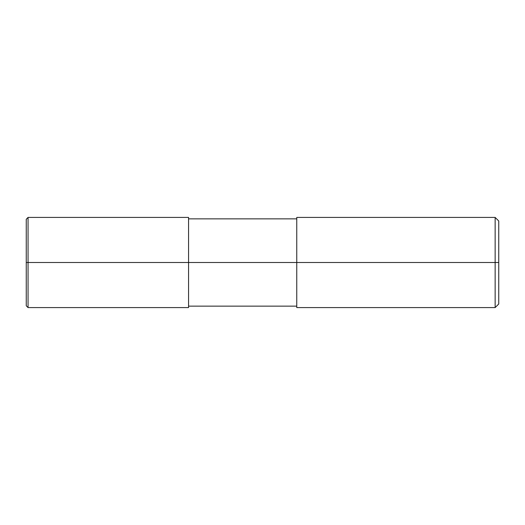 <?xml version="1.0" encoding="UTF-8"?>
<svg xmlns="http://www.w3.org/2000/svg" width="525" height="525" viewBox="0 0 525 525"><rect width="100%" height="100%" fill="white"/><g stroke="black" fill="none" stroke-linecap="round" stroke-linejoin="round"><path stroke-width="0.79" d="M498.75 262.5L498.75 303.982L498.75 221.018L498.75 262.5L495.141 262.5L495.141 217.416L495.141 262.5L188.56 262.5L188.56 217.416L188.56 262.5L28.055 262.5L28.055 217.416L28.055 262.5L26.25 262.5L26.25 219.279L26.25 305.721L26.25 262.5L28.055 262.5L28.055 217.416L28.055 307.584L28.055 262.5L28.055 307.584L28.055 262.5L188.56 262.5L188.56 307.584L188.56 262.5L188.56 307.584L188.56 262.5L296.763 262.5L296.763 217.416L296.763 307.584L296.763 262.5L495.141 262.5L495.141 217.416L495.141 307.584L495.141 262.5L495.141 307.584L495.141 262.5L498.75 262.5L498.75 303.982L498.75 262.5M26.25 219.279L28.055 217.416L188.56 217.416M26.25 305.721L26.25 219.22M188.56 218.859L296.763 218.859M296.763 217.416L495.141 217.416L498.75 221.018M188.56 307.584L28.055 307.584L26.25 305.78M188.56 306.141L296.763 306.141M296.763 307.584L495.141 307.584L498.75 303.982"/></g></svg>
